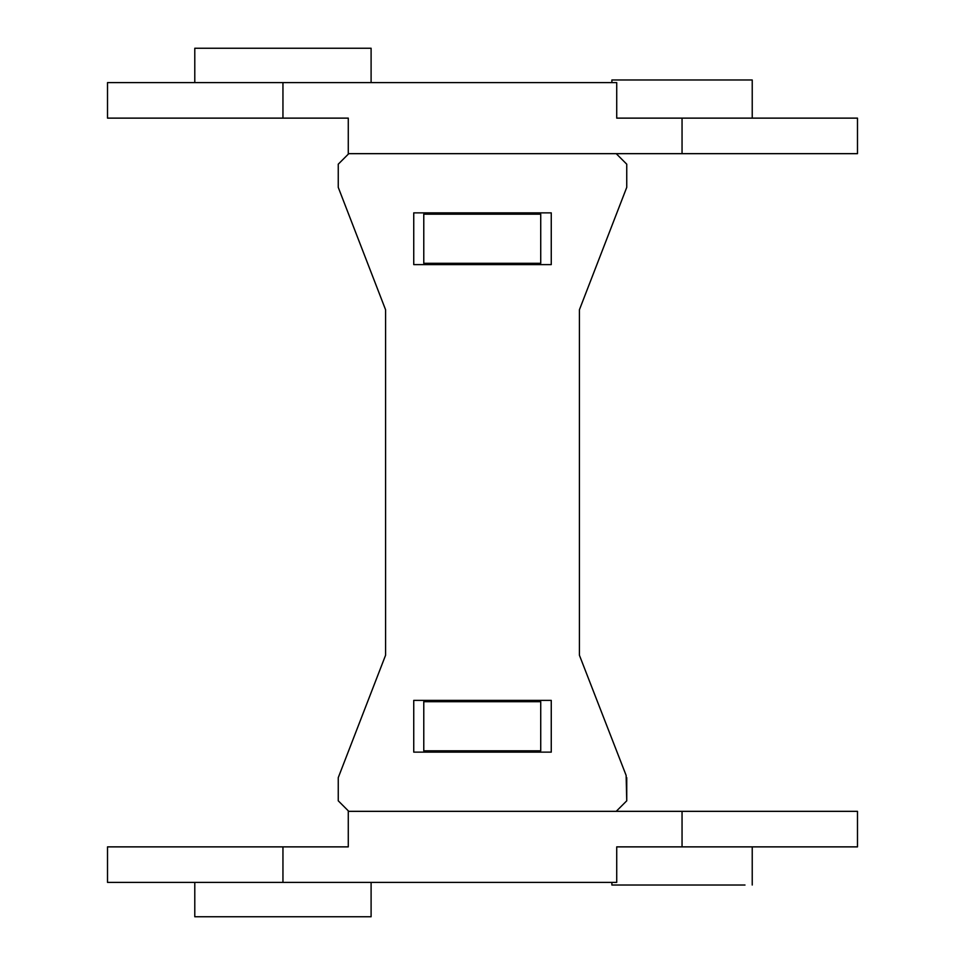 <?xml version="1.0" encoding="UTF-8"?>
<svg xmlns="http://www.w3.org/2000/svg" width="965" height="965" viewBox="0 0 965 965"><rect width="100%" height="100%" fill="white"/><g stroke="black" fill="none" stroke-linecap="round" stroke-linejoin="round"><path stroke-width="1.45" d="M744.992 885.026L611.882 885.026L611.882 882.396M682.05 811.336L348.281 811.336L348.281 846.872L107.513 846.872L107.513 882.396L616.719 882.396L616.719 846.872L682.05 846.872L682.05 811.336L857.487 811.336L857.487 846.872L682.05 846.872M423.78 701.7L423.78 750.818L540.726 750.818L540.726 701.7L423.78 701.7M371.103 882.396L371.103 916.75L194.785 916.75L194.785 882.396M611.882 82.604L611.882 79.974L752.23 79.974L752.23 118.128M682.05 153.664L348.281 153.664L348.281 118.128L107.513 118.128L107.513 82.604L616.719 82.604L616.719 118.128L682.05 118.128L682.05 153.664L857.487 153.664L857.487 118.128L682.05 118.128M540.726 214.182L423.78 214.182L423.78 263.3L540.726 263.3L540.726 214.182M371.103 82.604L371.103 48.25L194.785 48.25L194.785 82.604M551.256 264.615L551.256 212.867L413.744 212.867L413.744 264.615L551.256 264.615M551.256 700.385L551.256 752.133L413.744 752.133L413.744 700.385L551.256 700.385M579.422 655.259L579.422 309.741L579.422 655.259L626.128 775.402L626.743 800.817L616.225 811.336L348.775 811.336L338.257 800.817L338.257 777.633L338.257 800.817M385.578 655.259L385.578 309.741L385.578 655.259L338.257 777.633M626.743 164.183L626.743 187.367L626.743 164.183L616.225 153.664L348.775 153.664L338.257 164.183L338.257 187.367L385.578 309.741M626.743 187.367L579.422 309.741M626.743 777.633L626.743 800.817M338.257 164.183L338.257 187.367M282.95 882.396L282.95 846.872M282.95 82.604L282.95 118.128M752.23 846.872L752.23 885.026"/></g></svg>
